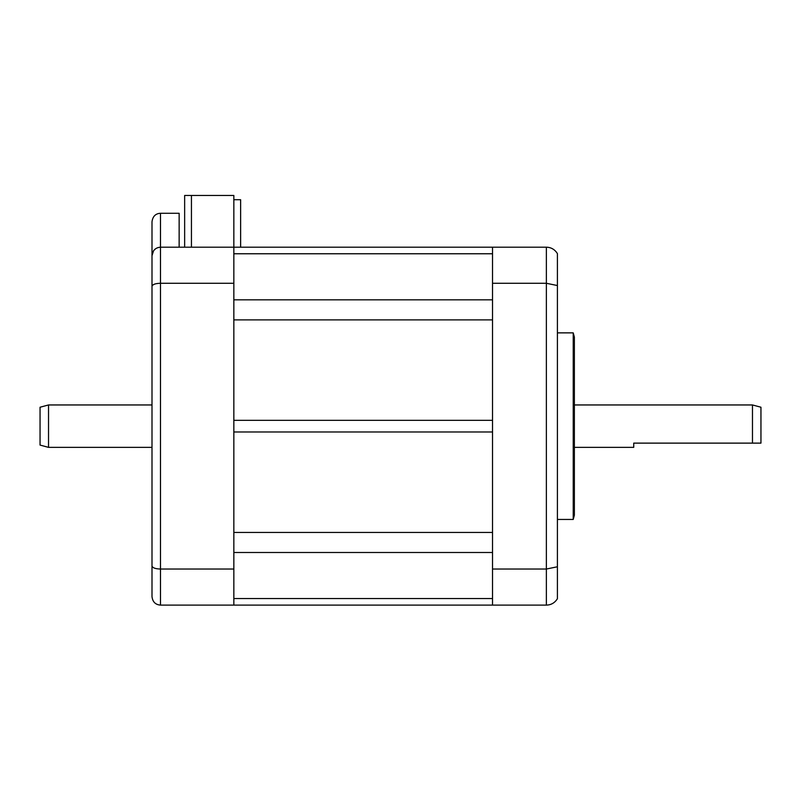 <?xml version="1.0" encoding="UTF-8"?>
<svg xmlns="http://www.w3.org/2000/svg" width="801" height="801" viewBox="0 0 801 801"><rect width="100%" height="100%" fill="white"/><g stroke="black" fill="none" stroke-linecap="round" stroke-linejoin="round"><path stroke-width="1.2" d="M233.842 319.879L233.842 420.325L492.525 420.325L492.525 319.879L233.842 319.879M233.842 431.989L233.842 532.435L492.525 532.435L492.525 431.989L233.842 431.989M546.372 605.105C551.088 605.005 554.763 602.883 557.406 598.737L557.406 566.778L546.372 569.03L492.525 569.03L492.525 283.284L546.372 283.284L557.406 285.536L557.406 253.577C554.763 249.431 551.088 247.299 546.372 247.199L546.372 605.105L233.842 605.105L233.842 195.464L191.439 195.464L191.439 247.199M492.525 283.284L492.525 247.199L160.48 247.199L179.144 247.199L179.144 213.276L160.48 213.276C155.574 213.527 152.741 216.36 152 221.757L152 596.625C152.631 601.901 155.454 604.725 160.48 605.105L233.842 605.105M233.842 199.709L240.63 199.709L240.63 247.199M179.144 247.199L184.651 247.199L184.651 195.464L191.439 195.464M184.651 231.509L184.651 246.468M492.525 605.105L492.525 569.03M574.367 337.101L574.367 515.203L573.226 519.448L573.226 332.866L574.367 337.101M557.406 285.536L557.406 566.778M546.372 247.199L492.525 247.199M40.05 426.152L40.05 407.228L48.531 404.956L48.531 447.358L40.05 445.086L40.05 426.152M760.95 443.123L752.469 443.123L760.95 443.123L760.95 407.228L752.469 404.956L752.469 443.123L633.731 443.123L633.731 447.358L574.367 447.358M752.469 443.123L633.731 443.123M152 322.593L152 387.994M152 464.32L152 570.332M152 529.721L152 585.501L152 529.721M152 596.625C152.631 601.901 155.454 604.725 160.48 605.105L160.48 247.199L158.017 247.569L160.48 247.199C155.454 247.589 152.631 250.413 152 255.679L153.572 250.773L152.37 253.206M155.694 248.68L153.912 250.323L155.694 248.68M233.842 283.284L160.48 283.284C155.454 283.404 152.631 284.405 152 286.287M152 566.027C152.631 567.899 155.454 568.9 160.48 569.03L233.842 569.03M152.31 253.416L152 255.679M274.132 605.105L180.836 605.105M492.525 598.547L233.842 598.547M492.525 552.49L233.842 552.49M492.525 299.824L233.842 299.824M492.525 253.767L233.842 253.767M160.48 247.199L160.48 213.276M557.406 332.866L573.226 332.866M557.406 519.448L573.226 519.448M152 447.358L48.531 447.358M752.469 404.956L574.367 404.956M152 404.956L48.531 404.956"/></g></svg>
